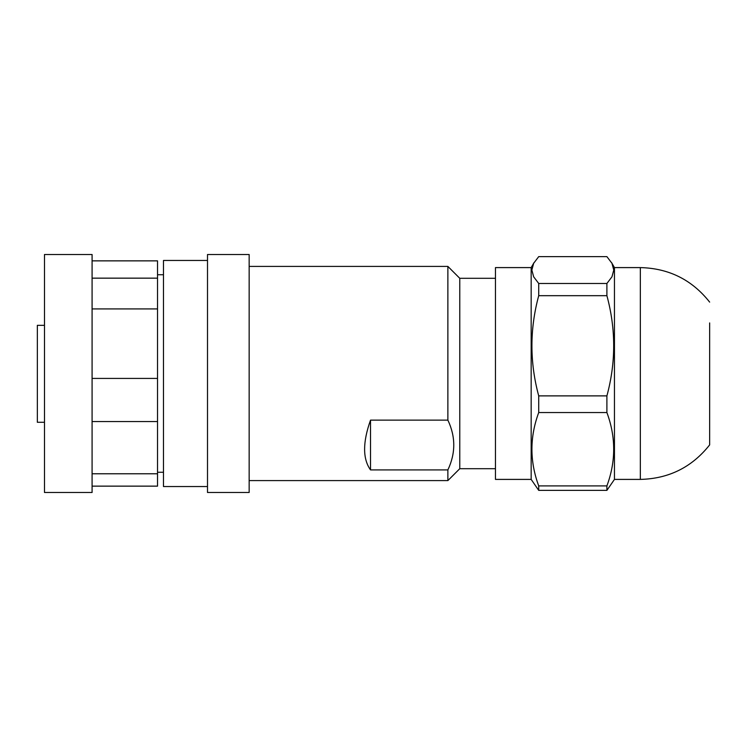 <?xml version="1.0" encoding="UTF-8"?>
<svg xmlns="http://www.w3.org/2000/svg" width="747" height="747" viewBox="0 0 747 747"><rect width="100%" height="100%" fill="white"/><g stroke="black" fill="none" stroke-linecap="round" stroke-linejoin="round"><path stroke-width="1.12" d="M92.086 473.766L157.533 473.766L157.533 486.138L92.086 486.138M92.086 421.551L157.533 421.551L157.533 473.766M534.03 262.627L531.164 267.594L531.164 479.406L538.718 490.368L538.718 485.905C529.66 461.45 529.66 436.995 538.718 412.549L538.718 395.882C529.66 362.482 529.66 329.082 538.718 295.681L538.718 283.477L533.666 276.82L531.855 270.059L533.666 263.28L538.718 256.632L606.9 256.632L611.952 263.289L613.773 270.059L611.952 276.829L606.9 283.477L606.9 295.681C615.958 329.082 615.958 362.482 606.9 395.882L606.9 412.549C615.958 437.004 615.958 461.45 606.9 485.905L606.9 490.368L614.454 479.406L640.338 479.406L640.338 267.594L614.454 267.594L614.454 479.406M447.873 266.408L447.873 420.131C455.726 436.724 455.726 453.317 447.873 469.91L447.873 480.592L459.769 468.696L459.769 278.304L447.873 266.408L249.153 266.408M44.493 422.288L37.35 422.288L37.35 325.328L44.493 325.328M92.086 278.155L157.533 278.155L157.533 421.551M92.086 260.862L157.533 260.862L157.533 278.155M207.507 486.54L163.481 486.54L163.481 260.46L207.507 260.46M207.507 444.194L207.507 492.488L249.153 492.488L249.153 254.512L207.507 254.512L207.507 444.194M370.521 469.91C362.64 458.891 362.64 442.299 370.521 420.131L370.521 469.91L447.873 469.91M370.521 420.131L447.873 420.131M44.493 492.488L44.493 254.512L92.086 254.512L92.086 492.488L44.493 492.488M92.086 378.421L157.533 378.421M538.718 490.368L606.9 490.368M538.718 485.905L606.9 485.905M538.718 295.681L606.9 295.681M538.718 395.882L606.9 395.882M538.718 412.549L606.9 412.549M538.718 283.477L606.9 283.477M531.164 267.594L495.466 267.594L495.466 479.406L531.164 479.406M92.086 308.913L157.533 308.913M709.65 322.928L709.65 444.895L709.65 322.928M495.466 278.304L459.769 278.304M163.481 274.737L157.533 274.737M614.454 267.594L611.588 262.627M709.65 302.105C691.946 279.761 668.836 268.266 640.338 267.594M495.466 468.696L459.769 468.696M163.481 472.263L157.533 472.263M249.153 480.592L447.873 480.592M640.338 479.406C668.836 478.734 691.946 467.239 709.65 444.895"/></g></svg>
